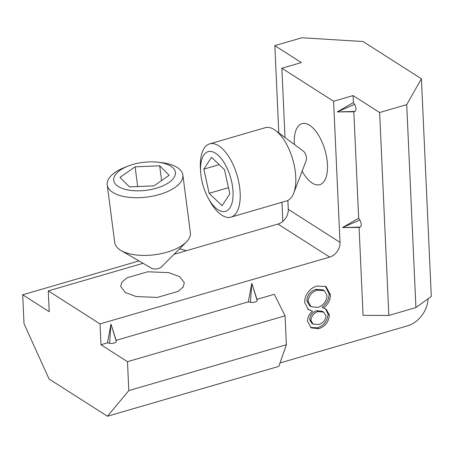 <?xml version="1.0" encoding="UTF-8"?>
<svg xmlns="http://www.w3.org/2000/svg" width="454" height="454" viewBox="0 0 454 454"><rect width="100%" height="100%" fill="white"/><g stroke="black" fill="none" stroke-linecap="round" stroke-linejoin="round"><path stroke-width="0.68" d="M179.705 276.69L184.318 282.66L183.24 286.866L178.206 291.377L157.283 297.427L136.302 296.558L125.332 292.512L120.719 286.548L121.797 282.343L126.831 277.831L147.754 271.781L168.735 272.65L179.705 276.69M302.126 171.186A31.786 14.647 -106.2 0 0 312.193 183.064A31.786 14.647 -106.2 0 0 319.764 184.664A31.786 14.647 -106.2 0 0 326.664 157.487A31.786 14.647 -106.2 0 0 309.566 125.23A31.786 14.647 -106.2 0 0 302.001 123.63A31.786 14.647 -106.2 0 0 294.351 144.468M251.828 283.273L250.443 302.285A4.449 1.839 -2.6 0 0 254.961 302.086A4.449 1.839 -2.6 0 0 257.077 300.355L251.805 283.268L256.97 299.339L274.307 294.3L285.061 315.819L127.495 361.673L100.964 344.739L100.016 323.918L329.695 257.089A12.712 9.988 122.6 0 0 340.006 242.368L333.594 101.259L353.099 95.584L353.411 102.525L337.367 111.832M428.077 298.772A25.43 19.97 -57.4 0 1 407.459 325.864L279.999 362.956M359.086 227.443L342.628 227.59L360.158 227.074L359.086 227.443L363.075 315.343L388.84 315.439L379.629 112.518L406.71 104.636L421.414 78.786L363.052 41.535L301.921 37.75L274.835 45.633L301.365 62.567L281.866 68.236L333.594 101.259M342.622 227.494L358.666 218.187L353.831 111.78L337.373 111.928M107.462 342.844L110.963 324.247L109.601 343.269L107.462 342.844L100.964 344.739M111.054 324.224L116.128 340.324L248.304 301.865L251.805 283.268M318.776 328.673L311.166 327.89L307.534 321.301C307.591 317.335 309.259 313.992 312.534 311.268L308.436 309.611L304.719 302.642C304.577 299.47 305.411 296.4 307.21 293.42C309.764 289.533 313.056 287.076 317.068 286.048L325.989 286.548L330.467 294.811C330.33 300.151 328.004 304.572 323.492 308.079L326.182 309.191L329.417 315.048C328.707 321.948 325.16 326.488 318.776 328.673L317.448 327.822L310.508 327.43M257.077 300.355L256.97 299.339M250.443 302.285L248.304 301.865M109.601 343.269A4.449 1.839 -2.6 0 0 114.119 343.065A4.449 1.839 -2.6 0 0 116.235 341.334L116.128 340.324M138.981 260.948L22.7 294.782L49.231 311.716L48.283 290.895L143.067 263.314M174.052 254.302L277.962 224.066A12.712 9.988 122.6 0 0 288.273 209.345L287.864 200.435M285.01 137.534L281.866 68.236M179.069 249.28L180.266 248.934L186.378 250.716M360.158 227.074A4.449 2.049 -106.2 0 0 361.197 224.293A4.449 2.049 -106.2 0 0 359.835 219.991L358.666 218.187M353.099 95.584L379.629 112.518M337.384 111.922L354.909 111.412A4.449 2.049 -106.2 0 0 355.942 108.631A4.449 2.049 -106.2 0 0 354.585 104.329L353.411 102.525M354.909 111.412L353.831 111.78M282.814 221.382L281.951 202.285M278.796 132.92L274.835 45.633M22.7 294.782L24.011 323.696L49.066 378.994L107.428 416.25L128.805 390.588L127.495 361.673M48.283 290.895L100.016 323.918M406.71 104.636L415.926 307.557L431.3 296.439L421.414 78.786M285.061 315.819L286.372 344.739L278.801 366.384L107.428 416.25M415.926 307.557L388.84 315.439M286.372 344.739L128.805 390.588M307.818 309.174L312.534 311.268M325.314 286.173L329.139 293.965L330.467 294.811M329.139 293.965C329.002 299.305 326.676 303.726 322.164 307.233L323.492 308.079M325.49 308.799L328.089 314.202L329.417 315.048M328.089 314.202C327.379 321.097 323.833 325.637 317.448 327.822M324.377 290.679L323.049 289.834L315.893 289.363C310.4 291.054 307.364 294.845 306.791 300.73L309.724 305.843L311.052 306.688L317.777 307.403C323.339 305.565 326.432 301.655 327.062 295.679L324.377 290.679L317.221 290.208C311.722 291.899 308.692 295.69 308.118 301.575L311.052 306.688M323.719 312.165L322.397 311.319L316.722 310.684C312.528 312.108 310.156 315.082 309.617 319.605L311.836 323.361L313.164 324.207L318.776 324.462C322.981 323.242 325.387 320.416 326.012 315.984L323.719 312.165L318.05 311.529C313.856 312.954 311.484 315.927 310.945 320.45L313.164 324.207M309.617 319.605L310.945 320.45M316.722 310.684L318.05 311.529M306.791 300.73L308.118 301.575M315.893 289.363L317.221 290.208M113.954 177.65A31.093 14.046 -7.4 0 0 140.496 190.782A31.093 14.046 -7.4 0 0 175.182 175.04A31.093 14.046 -7.4 0 0 157.793 162.203A31.093 14.046 -7.4 0 0 128.159 166.068A31.093 14.046 -7.4 0 0 113.954 177.65M128.159 166.068L124.907 167.339A38.142 17.229 -7.4 0 0 107.479 181.549A38.142 17.229 -7.4 0 0 107.218 184.88A38.142 17.229 -7.4 0 0 143.651 197.422A38.142 17.229 -7.4 0 0 182.593 178.348A38.142 17.229 -7.4 0 0 182.86 175.011A38.142 17.229 -7.4 0 0 161.261 162.594L157.793 162.203M107.218 184.88L114.743 242.578A38.142 17.229 -7.4 0 0 121.076 250.551A38.142 17.229 -7.4 0 0 186.31 242.039A38.142 17.229 -7.4 0 0 190.118 236.046A38.142 17.229 -7.4 0 0 190.385 232.709L182.86 175.011M121.076 250.551L151.585 268.263A5.72 2.582 -7.4 0 0 161.369 266.986L186.31 242.039M129.452 186.906L154.025 185.856L169.143 175.301L159.683 165.789L135.11 166.834L119.992 177.395L129.452 186.906M137.681 186.554L135.11 166.834M161.613 180.561L159.683 165.789M226.427 166.822A31.093 14.329 -106.2 0 0 208.664 151.534A31.093 14.329 -106.2 0 0 200.651 172.066A31.093 14.329 -106.2 0 0 207.223 196.207A31.093 14.329 -106.2 0 0 208.244 198.165A31.093 14.329 -106.2 0 0 230.314 207.228A31.093 14.329 -106.2 0 0 226.427 166.822M208.244 198.165L209.771 200.935A38.142 17.575 -106.2 0 0 230.944 217.131A38.142 17.575 -106.2 0 0 232.068 162.481A38.142 17.575 -106.2 0 0 209.635 143.884A38.142 17.575 -106.2 0 0 200.452 168.911L200.651 172.066M230.944 217.131L286.525 200.957A38.142 17.575 -106.2 0 0 293.738 193.081A38.142 17.575 -106.2 0 0 287.649 146.307A38.142 17.575 -106.2 0 0 275.521 130.485A38.142 17.575 -106.2 0 0 265.21 127.71L209.635 143.884M293.738 193.081L306.172 160.608A5.72 2.639 -106.2 0 0 305.258 153.594A5.72 2.639 -106.2 0 0 303.442 151.222L275.521 130.485M211.547 157.339L203.84 169.138L209.112 193.313L222.097 205.69L229.809 193.898L224.531 169.722L211.547 157.339M228.453 187.684L209.112 193.313M219.22 164.66L203.84 169.138M277.962 224.066L329.695 257.089M288.273 209.345L340.006 242.368M337.384 111.849L354.585 104.329M342.634 227.511L359.835 219.991M111.054 324.23L116.235 341.334"/></g></svg>
